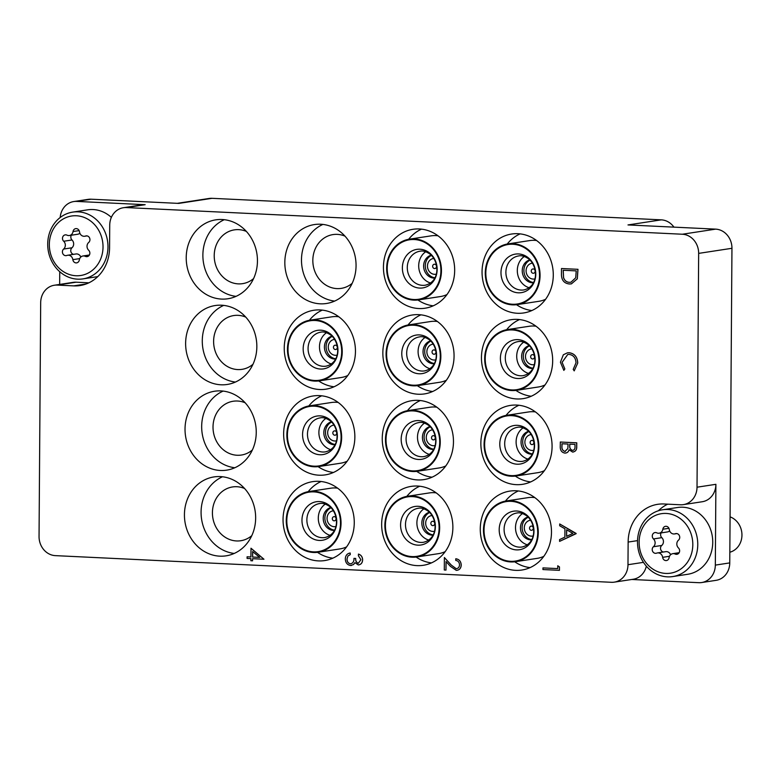 <?xml version="1.0" encoding="UTF-8"?>
<svg xmlns="http://www.w3.org/2000/svg" width="781" height="781" viewBox="0 0 781 781"><rect width="100%" height="100%" fill="white"/><g stroke="black" fill="none" stroke-linecap="round" stroke-linejoin="round"><path stroke-width="1.17" d="M480.266 528.854A39.919 35.506 -98.7 0 0 521.903 570.023A39.919 35.506 -98.7 0 0 551.484 532.271A39.919 35.506 -98.7 0 0 509.837 491.103A39.919 35.506 -98.7 0 0 480.266 528.854M514.718 561.793A39.919 35.506 -98.7 0 0 530.055 567.621M381.655 524.129A39.919 35.506 -98.7 0 0 423.292 565.298A39.919 35.506 -98.7 0 0 452.873 527.546A39.919 35.506 -98.7 0 0 411.226 486.378A39.919 35.506 -98.7 0 0 381.655 524.129M416.107 557.058A39.919 35.506 -98.7 0 0 431.444 562.896M283.044 519.404A39.919 35.506 -98.7 0 0 324.681 560.573A39.919 35.506 -98.7 0 0 354.262 522.811A39.919 35.506 -98.7 0 0 312.615 481.652A39.919 35.506 -98.7 0 0 283.044 519.404M317.496 552.333A39.919 35.506 -98.7 0 0 332.833 558.171M184.433 514.669A39.919 35.506 -98.7 0 0 226.07 555.838A39.919 35.506 -98.7 0 0 255.651 518.086A39.919 35.506 -98.7 0 0 214.004 476.918A39.919 35.506 -98.7 0 0 184.433 514.669M222.507 476.771A39.919 35.506 -98.7 0 0 201.078 512.131A39.919 35.506 -98.7 0 0 234.222 553.446M251.775 535.668A27.208 24.201 81.3 0 1 240.802 540.725A27.208 24.201 81.3 0 1 236.497 540.95A27.208 24.201 81.3 0 1 212.5 515.089A27.208 24.201 81.3 0 1 232.572 486.944A27.208 24.201 81.3 0 1 236.877 486.719A27.208 24.201 81.3 0 1 244.56 488.486M480.862 443.159A39.919 35.506 -98.7 0 0 522.499 484.327A39.919 35.506 -98.7 0 0 552.079 446.576A39.919 35.506 -98.7 0 0 510.432 405.407A39.919 35.506 -98.7 0 0 480.862 443.159M515.314 476.098A39.919 35.506 -98.7 0 0 530.65 481.926M382.251 438.434A39.919 35.506 -98.7 0 0 423.888 479.602A39.919 35.506 -98.7 0 0 453.468 441.851A39.919 35.506 -98.7 0 0 411.821 400.682A39.919 35.506 -98.7 0 0 382.251 438.434M416.703 471.373A39.919 35.506 -98.7 0 0 432.039 477.201M283.64 433.709A39.919 35.506 -98.7 0 0 325.277 474.877A39.919 35.506 -98.7 0 0 354.857 437.126A39.919 35.506 -98.7 0 0 313.21 395.957A39.919 35.506 -98.7 0 0 283.64 433.709M318.092 466.638A39.919 35.506 -98.7 0 0 333.428 472.476M185.029 428.984A39.919 35.506 -98.7 0 0 226.666 470.152A39.919 35.506 -98.7 0 0 256.246 432.391A39.919 35.506 -98.7 0 0 214.599 391.232A39.919 35.506 -98.7 0 0 185.029 428.984M223.102 391.086A39.919 35.506 -98.7 0 0 201.674 426.436A39.919 35.506 -98.7 0 0 234.817 467.751M252.38 449.973A27.208 24.201 81.3 0 1 241.397 455.04A27.208 24.201 81.3 0 1 237.092 455.255A27.208 24.201 81.3 0 1 213.096 429.394A27.208 24.201 81.3 0 1 233.177 401.249A27.208 24.201 81.3 0 1 237.473 401.024A27.208 24.201 81.3 0 1 245.166 402.791M481.457 357.473A39.919 35.506 -98.7 0 0 523.104 398.632A39.919 35.506 -98.7 0 0 552.675 360.881A39.919 35.506 -98.7 0 0 511.038 319.712A39.919 35.506 -98.7 0 0 481.457 357.473M515.919 390.402A39.919 35.506 -98.7 0 0 531.256 396.24M382.846 352.739A39.919 35.506 -98.7 0 0 424.493 393.907A39.919 35.506 -98.7 0 0 454.064 356.156A39.919 35.506 -98.7 0 0 412.427 314.987A39.919 35.506 -98.7 0 0 382.846 352.739M417.308 385.677A39.919 35.506 -98.7 0 0 432.645 391.506M284.235 348.014A39.919 35.506 -98.7 0 0 325.882 389.182A39.919 35.506 -98.7 0 0 355.453 351.43A39.919 35.506 -98.7 0 0 313.816 310.262A39.919 35.506 -98.7 0 0 284.235 348.014M318.697 380.952A39.919 35.506 -98.7 0 0 334.034 386.78M185.624 343.289A39.919 35.506 -98.7 0 0 227.271 384.457A39.919 35.506 -98.7 0 0 256.842 346.705A39.919 35.506 -98.7 0 0 215.205 305.537A39.919 35.506 -98.7 0 0 185.624 343.289M223.698 305.391A39.919 35.506 -98.7 0 0 202.279 340.741A39.919 35.506 -98.7 0 0 235.423 382.055M252.976 364.288A27.208 24.201 81.3 0 1 241.993 369.345A27.208 24.201 81.3 0 1 237.697 369.569A27.208 24.201 81.3 0 1 213.691 343.699A27.208 24.201 81.3 0 1 233.773 315.553A27.208 24.201 81.3 0 1 238.078 315.339A27.208 24.201 81.3 0 1 245.761 317.106M482.053 271.778A39.919 35.506 -98.7 0 0 523.7 312.947A39.919 35.506 -98.7 0 0 553.28 275.195A39.919 35.506 -98.7 0 0 511.633 234.027A39.919 35.506 -98.7 0 0 482.053 271.778M516.514 304.707A39.919 35.506 -98.7 0 0 531.851 310.545M383.442 267.053A39.919 35.506 -98.7 0 0 425.089 308.212A39.919 35.506 -98.7 0 0 454.669 270.46A39.919 35.506 -98.7 0 0 413.022 229.292A39.919 35.506 -98.7 0 0 383.442 267.053M417.903 299.982A39.919 35.506 -98.7 0 0 433.24 305.82M284.831 262.318A39.919 35.506 -98.7 0 0 326.478 303.487A39.919 35.506 -98.7 0 0 356.058 265.735A39.919 35.506 -98.7 0 0 314.411 224.567A39.919 35.506 -98.7 0 0 284.831 262.318M322.904 224.42A39.919 35.506 -98.7 0 0 301.486 259.78A39.919 35.506 -98.7 0 0 334.629 301.085M352.182 283.318A27.208 24.201 81.3 0 1 341.209 288.374A27.208 24.201 81.3 0 1 336.904 288.599A27.208 24.201 81.3 0 1 312.908 262.738A27.208 24.201 81.3 0 1 332.979 234.593A27.208 24.201 81.3 0 1 337.285 234.368A27.208 24.201 81.3 0 1 344.968 236.135M186.22 257.593A39.919 35.506 -98.7 0 0 227.867 298.762A39.919 35.506 -98.7 0 0 257.447 261.01A39.919 35.506 -98.7 0 0 215.8 219.842A39.919 35.506 -98.7 0 0 186.22 257.593M224.293 219.695A39.919 35.506 -98.7 0 0 202.875 255.045A39.919 35.506 -98.7 0 0 236.018 296.36M253.571 278.592A27.208 24.201 81.3 0 1 242.598 283.649A27.208 24.201 81.3 0 1 238.293 283.874A27.208 24.201 81.3 0 1 214.297 258.003A27.208 24.201 81.3 0 1 234.368 229.868A27.208 24.201 81.3 0 1 238.674 229.643A27.208 24.201 81.3 0 1 246.357 231.41M421.515 229.145A39.919 35.506 -98.7 0 0 408.629 239.298M520.126 233.88A39.919 35.506 -98.7 0 0 507.24 244.023M322.309 310.116A39.919 35.506 -98.7 0 0 309.413 320.269M420.92 314.841A39.919 35.506 -98.7 0 0 408.024 324.994M519.531 319.566A39.919 35.506 -98.7 0 0 506.635 329.719M321.713 395.811A39.919 35.506 -98.7 0 0 308.817 405.964M420.324 400.536A39.919 35.506 -98.7 0 0 407.428 410.689M518.935 405.261A39.919 35.506 -98.7 0 0 506.039 415.414M321.118 481.506A39.919 35.506 -98.7 0 0 308.222 491.649M419.729 486.231A39.919 35.506 -98.7 0 0 406.833 496.384M177.297 203.333L209.152 198.462A18.422 16.381 81.3 0 1 212.061 198.315L661.292 219.851L627.992 224.938L715.65 229.136A18.422 16.381 81.3 0 1 731.953 248.29L729.757 562.906A18.422 16.381 81.3 0 1 716.109 580.332L701.68 582.538A18.422 16.381 -98.7 0 0 715.328 565.112L715.894 484.318A18.422 16.381 81.3 0 1 702.236 501.744L683.375 504.624A18.422 16.381 -98.7 0 0 697.023 487.198L715.894 484.318M731.953 248.29L698.653 253.386L697.023 487.198M698.653 253.386A18.422 16.381 -98.7 0 0 682.35 234.232L126.288 207.57A18.422 16.381 -98.7 0 0 123.378 207.726L142.249 204.837A18.422 16.381 81.3 0 1 145.159 204.69L76.675 201.41A18.422 16.381 -98.7 0 0 73.765 201.557L88.194 199.35A18.422 16.381 81.3 0 1 91.113 199.204L178.761 203.402L212.061 198.315M54.338 285.241L73.199 282.351A18.422 16.381 81.3 0 1 76.118 282.205L57.247 285.085A18.422 16.381 -98.7 0 0 54.338 285.241A18.422 16.381 -98.7 0 0 40.68 302.667L39.05 536.479A18.422 16.381 -98.7 0 0 55.353 555.633L611.416 582.294A18.422 16.381 -98.7 0 0 614.325 582.138A18.422 16.381 -98.7 0 0 627.983 564.712L643.466 562.349M59.746 271.71L59.659 284.421M683.375 504.624A18.422 16.381 -98.7 0 1 680.456 504.78L664.026 503.989A39.919 35.506 -98.7 0 0 657.709 504.311A39.919 35.506 -98.7 0 0 628.139 542.063L627.983 564.712M123.378 207.726A18.422 16.381 -98.7 0 0 109.731 225.153L109.565 247.802A39.919 35.506 -98.7 0 1 79.994 285.553A39.919 35.506 -98.7 0 1 73.678 285.875L57.247 285.085M631.751 579.473L698.761 582.685A18.422 16.381 -98.7 0 0 701.68 582.538M661.292 219.851A18.422 16.381 81.3 0 1 673.925 227.144M518.34 490.956A39.919 35.506 -98.7 0 0 505.444 501.109M667.706 504.165A39.919 35.506 -98.7 0 0 658.393 510.764M646.346 566.176A18.422 16.381 81.3 0 1 633.196 579.258L614.325 582.138M73.765 201.557A18.422 16.381 -98.7 0 0 60.176 217.518M76.118 282.205L88.868 282.82M576.075 533.462L559.587 541.379L559.596 539.593L564.878 537.133L564.936 528.805L559.694 525.759L559.704 523.963L576.134 533.687L559.587 541.379M572.873 533.403L566.615 529.782L566.576 536.342L572.873 533.403M559.704 523.963L576.134 533.452M566.674 529.811L566.625 536.313M560.28 442.036L576.71 442.827L576.69 446.41C576.847 449.827 575.48 451.701 572.571 452.043L569.095 449.758C568.392 451.974 566.977 453.078 564.868 453.087C561.832 452.521 560.289 450.491 560.241 447.005L560.328 442.026L576.768 442.817L576.739 446.4C576.905 449.817 575.529 451.701 572.629 452.033M565.737 453.039L564.868 453.087M573.332 452.014L572.571 452.043M569.798 444.145L569.798 445.238C569.476 447.952 570.423 449.671 572.61 450.383L572.551 450.393C574.338 450.081 575.158 448.831 575.001 446.625L575.011 444.389L569.749 444.135L569.74 445.248C569.427 447.962 570.364 449.68 572.551 450.393L573.02 450.373M562.008 443.764L561.988 446.097C561.676 448.909 562.662 450.686 564.936 451.428L567.836 448.577L568.06 444.057L561.949 443.764L561.929 446.107C561.627 448.909 562.603 450.686 564.878 451.438L565.356 451.418M569.144 449.749C568.441 451.965 567.035 453.078 564.917 453.078M561.451 274.219L561.49 268.527L577.92 269.318L577.266 278.827L571.331 283.884L569.388 283.981C564.107 283.386 561.461 280.125 561.451 274.219M563.16 270.255L563.531 277.636C564.565 280.633 566.528 282.205 569.408 282.331L570.901 282.263L575.714 277.802L576.222 270.89L563.16 270.255M561.49 268.527L577.979 269.308L577.315 278.817L571.389 283.884M563.218 270.265L563.579 277.626C564.624 280.623 566.576 282.195 569.466 282.322L570.931 282.253M557.78 565.776L559.46 566.938L559.44 570.335L542.941 569.554L543.01 567.894L557.702 568.597L557.78 565.776M557.722 565.786L559.46 566.938M542.961 567.904L557.702 568.607M559.401 566.947L559.381 570.335M455.762 558.776C459.091 559.245 460.907 561.324 461.19 565.024C460.946 568.402 459.306 570.179 456.27 570.345L450.403 566.342L446.039 561.539L445.98 570.081L444.301 570.003L444.389 557.527L451.135 564.975L456.153 568.685C458.232 568.5 459.355 567.221 459.511 564.868C459.335 562.271 458.086 560.787 455.743 560.426L455.811 558.766C459.15 559.235 460.956 561.314 461.249 565.024C461.005 568.402 459.365 570.169 456.329 570.335M456.202 568.675L451.135 564.975M444.389 557.527L451.193 564.966M445.98 570.081L446.097 561.598M457.246 570.286L456.27 570.345M577.745 363.019L574.201 370.877L573.215 369.384L576.007 362.843C575.734 357.903 573.43 355.082 569.095 354.379L567.758 354.447L562.095 362.296L564.848 368.974L563.862 370.37L560.416 362.218L563.335 354.789L567.406 352.827L569.271 352.729C574.591 353.568 577.423 356.995 577.745 363.019L574.201 370.877M569.212 352.739C574.543 353.578 577.364 357.005 577.686 363.028M567.406 352.827L569.271 352.729M562.095 362.296L564.848 368.974M564.79 368.983L563.804 370.379M567.787 354.437L562.154 362.286M358.411 554.11C361.027 554.92 362.413 556.814 362.589 559.782C362.423 562.896 360.988 564.614 358.284 564.936L354.916 562.632L353.5 564.556L350.571 565.512C347.233 564.897 345.475 562.701 345.309 558.903C345.505 555.476 347.135 553.514 350.2 553.007L350.191 554.656L347.906 555.984L346.998 559.011C346.998 561.695 348.15 563.306 350.435 563.853C352.944 563.296 354.115 561.471 353.959 558.376L355.638 558.454C355.492 560.914 356.38 562.525 358.294 563.286L360.9 559.723L358.401 555.76L358.469 554.1C361.076 554.91 362.472 556.804 362.638 559.772C362.482 562.886 361.047 564.604 358.333 564.927M355.638 558.454L355.697 558.444C355.55 560.904 356.429 562.515 358.352 563.286M353.959 558.376L355.697 558.444M346.998 559.011L347.047 559.001C347.057 561.685 348.209 563.306 350.493 563.843M347.906 555.984L347.047 559.001M350.191 554.656L347.965 555.984M350.2 553.007L350.239 554.647M353.5 564.556L350.62 565.503M351.509 565.454L350.571 565.512M354.964 562.623L353.549 564.546M358.957 564.897L358.284 564.936M250.955 548.252L263.949 559.235L252.566 558.688L252.556 560.807L250.867 560.729L250.886 558.61L247.089 558.435L247.099 556.785L250.896 556.96L251.013 548.242L263.949 559.235M252.614 551.571L252.575 557.048L259.722 557.39L252.614 551.571M252.624 558.698L252.556 560.807M247.099 556.785L250.896 556.951M252.673 551.62L252.634 557.038L259.702 557.37M532.486 526.423A2.177 1.943 81.3 0 1 530.338 529.957A2.177 1.943 81.3 0 1 532.486 526.423M530.201 520.292L530.65 520.224A7.986 7.097 -98.7 0 0 530.201 520.292A7.986 7.097 -98.7 0 0 524.442 526.267A7.986 7.097 -98.7 0 0 527.468 534.663A7.986 7.097 -98.7 0 0 532.613 536.078A7.986 7.097 -98.7 0 0 533.072 535.991L532.613 536.078M531.695 539.583A11.666 10.378 81.3 0 1 526.755 537.484A11.666 10.378 81.3 0 1 522.147 526.638A11.666 10.378 81.3 0 1 528.278 517.227M531.519 539.905A11.666 10.378 81.3 0 1 525.096 537.738A11.666 10.378 81.3 0 1 520.576 526.072A11.666 10.378 81.3 0 1 528.015 516.963M527.312 544.816A17.192 15.298 81.3 0 1 522.362 542.219A17.192 15.298 81.3 0 1 522.528 513.547M525.73 506.918A30.088 26.769 81.3 0 1 533.238 548.809A30.088 26.769 81.3 0 1 496.023 555.73A30.088 26.769 81.3 0 1 488.515 513.849A30.088 26.769 81.3 0 1 525.73 506.918M495.72 556.228A30.703 27.306 81.3 0 1 484.074 523.953A30.703 27.306 81.3 0 1 506.234 500.972A30.703 27.306 81.3 0 1 526.033 506.42A30.703 27.306 81.3 0 1 537.679 538.705A30.703 27.306 81.3 0 1 515.519 561.676A30.703 27.306 81.3 0 1 495.72 556.228M506.234 500.972L527.878 497.663A30.703 27.306 81.3 0 1 534.809 497.604M543.791 556.365A30.703 27.306 81.3 0 1 537.162 558.366L515.519 561.676M666.173 513.439A30.088 26.769 -98.7 0 0 639.122 542.151A30.088 26.769 -98.7 0 0 665.754 573.43A30.088 26.769 -98.7 0 0 692.806 544.718A30.088 26.769 -98.7 0 0 666.173 513.439M667.394 576.847A33.778 30.039 81.3 0 1 637.599 544.738A33.778 30.039 81.3 0 1 662.522 509.788A33.778 30.039 81.3 0 1 667.862 509.515A33.778 30.039 81.3 0 1 697.667 541.623A33.778 30.039 81.3 0 1 672.734 576.573A33.778 30.039 81.3 0 1 667.394 576.847M676.492 533.54A3.671 3.261 -98.7 0 0 675.311 533.726A5.037 4.481 81.3 0 1 674.501 533.94A5.037 4.481 81.3 0 1 669.297 529.538A3.671 3.261 -98.7 0 0 662.835 529.225A5.037 4.481 81.3 0 1 659.164 533.198A5.037 4.481 81.3 0 1 656.762 532.837A3.671 3.261 -98.7 0 0 653.482 538.939A5.037 4.481 81.3 0 1 653.424 546.739A3.671 3.261 -98.7 0 0 656.616 553.143A5.037 4.481 81.3 0 1 657.426 552.928A5.037 4.481 81.3 0 1 658.227 552.889A5.037 4.481 81.3 0 1 662.639 557.331A3.671 3.261 -98.7 0 0 669.102 557.644A5.037 4.481 81.3 0 1 672.773 553.67A5.037 4.481 81.3 0 1 673.564 553.622A5.037 4.481 81.3 0 1 675.174 554.032A3.671 3.261 -98.7 0 0 678.445 547.93A5.037 4.481 81.3 0 1 678.504 540.14A3.671 3.261 -98.7 0 0 676.492 533.54M661.087 532.906A3.671 3.261 -98.7 0 0 661.81 537.66A5.037 4.481 81.3 0 1 661.751 545.46A3.671 3.261 -98.7 0 0 663.401 552.021M657.426 552.928L665.754 551.659A5.037 4.481 81.3 0 1 666.554 551.62A5.037 4.481 81.3 0 1 670.606 554.715M672.734 576.573L687.719 574.279A33.778 30.039 -98.7 0 0 712.643 539.339A33.778 30.039 -98.7 0 0 682.848 507.22A33.778 30.039 -98.7 0 0 677.508 507.504L662.522 509.788M729.835 552.226A18.422 16.381 -98.7 0 0 741.95 535.122A18.422 16.381 -98.7 0 0 730.079 516.866M669.649 530.875A5.037 4.481 81.3 0 1 667.482 531.929L659.164 533.198M76.392 215.761A30.088 26.769 -98.7 0 0 49.33 244.463A30.088 26.769 -98.7 0 0 75.972 275.742A30.088 26.769 -98.7 0 0 103.024 247.04A30.088 26.769 -98.7 0 0 76.392 215.761M77.612 279.159A33.778 30.039 81.3 0 1 47.807 247.05A33.778 30.039 81.3 0 1 72.74 212.11A33.778 30.039 81.3 0 1 78.08 211.827A33.778 30.039 81.3 0 1 107.876 243.945A33.778 30.039 81.3 0 1 82.952 278.885A33.778 30.039 81.3 0 1 77.612 279.159M86.701 235.852A3.671 3.261 -98.7 0 0 85.529 236.038A5.037 4.481 81.3 0 1 84.709 236.252A5.037 4.481 81.3 0 1 79.506 231.85A3.671 3.261 -98.7 0 0 73.043 231.537A5.037 4.481 81.3 0 1 69.372 235.52A5.037 4.481 81.3 0 1 66.971 235.149A3.671 3.261 -98.7 0 0 63.691 241.251A5.037 4.481 81.3 0 1 63.642 249.051A3.671 3.261 -98.7 0 0 66.834 255.465A5.037 4.481 81.3 0 1 67.644 255.25A5.037 4.481 81.3 0 1 68.445 255.202A5.037 4.481 81.3 0 1 72.848 259.653A3.671 3.261 -98.7 0 0 79.311 259.966A5.037 4.481 81.3 0 1 82.981 255.983A5.037 4.481 81.3 0 1 83.782 255.943A5.037 4.481 81.3 0 1 85.383 256.353A3.671 3.261 -98.7 0 0 88.663 250.252A5.037 4.481 81.3 0 1 88.712 242.452A3.671 3.261 -98.7 0 0 86.701 235.852M71.305 235.227A3.671 3.261 -98.7 0 0 72.018 239.982A5.037 4.481 81.3 0 1 71.969 247.782A3.671 3.261 -98.7 0 0 73.619 254.333M67.644 255.25L75.972 253.971A5.037 4.481 81.3 0 1 76.763 253.932A5.037 4.481 81.3 0 1 80.824 257.037M111.361 217.382A33.778 30.039 -98.7 0 0 93.066 209.542A33.778 30.039 -98.7 0 0 87.726 209.816L72.74 212.11M79.867 233.197A5.037 4.481 81.3 0 1 77.7 234.251L69.372 235.52M434.47 436.003A2.177 1.943 81.3 0 1 432.323 439.537A2.177 1.943 81.3 0 1 434.47 436.003M432.645 429.823A7.986 7.097 -98.7 0 0 432.196 429.872A7.986 7.097 -98.7 0 0 426.426 435.847A7.986 7.097 -98.7 0 0 429.452 444.243A7.986 7.097 -98.7 0 0 434.607 445.658A7.986 7.097 -98.7 0 0 435.056 445.57M433.68 449.163A11.666 10.378 81.3 0 1 428.749 447.064A11.666 10.378 81.3 0 1 424.132 436.218A11.666 10.378 81.3 0 1 430.263 426.807M433.514 449.485A11.666 10.378 81.3 0 1 427.08 447.318A11.666 10.378 81.3 0 1 422.56 435.652A11.666 10.378 81.3 0 1 429.999 426.543M429.296 454.396A17.192 15.298 81.3 0 1 424.356 451.799A17.192 15.298 81.3 0 1 424.513 423.126M427.724 416.498A30.088 26.769 81.3 0 1 435.222 458.388A30.088 26.769 81.3 0 1 398.007 465.31A30.088 26.769 81.3 0 1 390.51 423.429A30.088 26.769 81.3 0 1 427.724 416.498M397.705 465.808A30.703 27.306 81.3 0 1 386.058 433.533A30.703 27.306 81.3 0 1 408.219 410.552A30.703 27.306 81.3 0 1 428.027 416A30.703 27.306 81.3 0 1 439.664 448.284A30.703 27.306 81.3 0 1 417.503 471.255A30.703 27.306 81.3 0 1 397.705 465.808M408.219 410.552L429.872 407.243A30.703 27.306 81.3 0 1 436.794 407.184M445.775 465.945A30.703 27.306 81.3 0 1 439.147 467.946L417.503 471.255M435.076 350.308A2.177 1.943 81.3 0 1 432.918 353.842A2.177 1.943 81.3 0 1 435.076 350.308M432.791 344.177L433.24 344.109A7.986 7.097 -98.7 0 0 432.791 344.177A7.986 7.097 -98.7 0 0 427.031 350.152A7.986 7.097 -98.7 0 0 430.058 358.547A7.986 7.097 -98.7 0 0 435.202 359.963A7.986 7.097 -98.7 0 0 435.652 359.875L435.202 359.963M434.285 363.468A11.666 10.378 81.3 0 1 429.345 361.369A11.666 10.378 81.3 0 1 424.737 350.532A11.666 10.378 81.3 0 1 430.868 341.112M434.109 363.79A11.666 10.378 81.3 0 1 427.676 361.623A11.666 10.378 81.3 0 1 423.156 349.956A11.666 10.378 81.3 0 1 430.604 340.858M429.892 368.7A17.192 15.298 81.3 0 1 424.952 366.104A17.192 15.298 81.3 0 1 425.118 337.431M428.32 330.812A30.088 26.769 81.3 0 1 435.818 372.693A30.088 26.769 81.3 0 1 398.603 379.615A30.088 26.769 81.3 0 1 391.105 337.734A30.088 26.769 81.3 0 1 428.32 330.812M398.3 380.113A30.703 27.306 81.3 0 1 386.663 347.838A30.703 27.306 81.3 0 1 408.824 324.857A30.703 27.306 81.3 0 1 428.623 330.314A30.703 27.306 81.3 0 1 440.259 362.589A30.703 27.306 81.3 0 1 418.099 385.57A30.703 27.306 81.3 0 1 398.3 380.113M408.824 324.857L430.468 321.547A30.703 27.306 81.3 0 1 437.389 321.489M446.381 380.249A30.703 27.306 81.3 0 1 439.742 382.26L418.099 385.57M435.671 264.613A2.177 1.943 81.3 0 1 433.514 268.147A2.177 1.943 81.3 0 1 435.671 264.613M433.387 258.491L433.836 258.423A7.986 7.097 -98.7 0 0 433.387 258.491A7.986 7.097 -98.7 0 0 427.627 264.466A7.986 7.097 -98.7 0 0 430.653 272.852A7.986 7.097 -98.7 0 0 435.798 274.268A7.986 7.097 -98.7 0 0 436.257 274.19L435.798 274.268M434.88 277.772A11.666 10.378 81.3 0 1 429.94 275.673A11.666 10.378 81.3 0 1 425.333 264.837A11.666 10.378 81.3 0 1 431.463 255.426M434.705 278.104A11.666 10.378 81.3 0 1 428.281 275.927A11.666 10.378 81.3 0 1 423.751 264.261A11.666 10.378 81.3 0 1 431.2 255.162M430.487 283.005A17.192 15.298 81.3 0 1 425.547 280.408A17.192 15.298 81.3 0 1 425.713 251.746M428.915 245.117A30.088 26.769 81.3 0 1 436.423 286.998A30.088 26.769 81.3 0 1 399.198 293.929A30.088 26.769 81.3 0 1 391.701 252.038A30.088 26.769 81.3 0 1 428.915 245.117M398.896 294.427A30.703 27.306 81.3 0 1 387.259 262.143A30.703 27.306 81.3 0 1 409.42 239.162A30.703 27.306 81.3 0 1 429.218 244.619A30.703 27.306 81.3 0 1 440.865 276.894A30.703 27.306 81.3 0 1 418.704 299.875A30.703 27.306 81.3 0 1 398.896 294.427M409.42 239.162L431.063 235.862A30.703 27.306 81.3 0 1 437.995 235.794M446.976 294.554A30.703 27.306 81.3 0 1 440.347 296.565L418.704 299.875M335.264 516.963A2.177 1.943 81.3 0 1 333.116 520.497A2.177 1.943 81.3 0 1 335.264 516.963M332.979 510.842L333.428 510.774A7.986 7.097 -98.7 0 0 332.979 510.842A7.986 7.097 -98.7 0 0 327.219 516.817A7.986 7.097 -98.7 0 0 330.246 525.203A7.986 7.097 -98.7 0 0 335.391 526.628A7.986 7.097 -98.7 0 0 335.85 526.54L335.391 526.628M334.473 530.123A11.666 10.378 81.3 0 1 329.533 528.024A11.666 10.378 81.3 0 1 324.925 517.188A11.666 10.378 81.3 0 1 331.056 507.777M334.297 530.455A11.666 10.378 81.3 0 1 327.874 528.278A11.666 10.378 81.3 0 1 323.354 516.612A11.666 10.378 81.3 0 1 330.793 507.513M330.09 535.356A17.192 15.298 81.3 0 1 325.14 532.759A17.192 15.298 81.3 0 1 325.306 504.096M328.508 497.468A30.088 26.769 81.3 0 1 336.015 539.349A30.088 26.769 81.3 0 1 298.801 546.28A30.088 26.769 81.3 0 1 291.293 504.389A30.088 26.769 81.3 0 1 328.508 497.468M298.498 546.778A30.703 27.306 81.3 0 1 286.852 514.494A30.703 27.306 81.3 0 1 309.012 491.522A30.703 27.306 81.3 0 1 328.811 496.97A30.703 27.306 81.3 0 1 340.457 529.245A30.703 27.306 81.3 0 1 318.297 552.226A30.703 27.306 81.3 0 1 298.498 546.778M309.012 491.522L330.656 488.213A30.703 27.306 81.3 0 1 337.587 488.145M346.569 546.905A30.703 27.306 81.3 0 1 339.94 548.916L318.297 552.226M335.859 431.268A2.177 1.943 81.3 0 1 333.712 434.812A2.177 1.943 81.3 0 1 335.859 431.268M334.034 425.098A7.986 7.097 -98.7 0 0 333.585 425.147A7.986 7.097 -98.7 0 0 327.815 431.122A7.986 7.097 -98.7 0 0 330.841 439.518A7.986 7.097 -98.7 0 0 335.996 440.933A7.986 7.097 -98.7 0 0 336.445 440.845M335.069 444.438A11.666 10.378 81.3 0 1 330.138 442.329A11.666 10.378 81.3 0 1 325.521 431.493A11.666 10.378 81.3 0 1 331.652 422.082M334.903 444.76A11.666 10.378 81.3 0 1 328.469 442.583A11.666 10.378 81.3 0 1 323.949 430.927A11.666 10.378 81.3 0 1 331.388 421.818M330.685 449.661A17.192 15.298 81.3 0 1 325.745 447.074A17.192 15.298 81.3 0 1 325.902 418.401M329.113 411.772A30.088 26.769 81.3 0 1 336.611 453.663A30.088 26.769 81.3 0 1 299.396 460.585A30.088 26.769 81.3 0 1 291.899 418.694A30.088 26.769 81.3 0 1 329.113 411.772M299.094 461.083A30.703 27.306 81.3 0 1 287.447 428.798A30.703 27.306 81.3 0 1 309.608 405.827A30.703 27.306 81.3 0 1 329.416 411.275A30.703 27.306 81.3 0 1 341.053 443.559A30.703 27.306 81.3 0 1 318.892 466.53A30.703 27.306 81.3 0 1 299.094 461.083M309.608 405.827L331.261 402.518A30.703 27.306 81.3 0 1 338.183 402.449M347.164 461.22A30.703 27.306 81.3 0 1 340.536 463.221L318.892 466.53M336.465 345.583A2.177 1.943 81.3 0 1 334.307 349.117A2.177 1.943 81.3 0 1 336.465 345.583M334.639 339.403A7.986 7.097 -98.7 0 0 334.18 339.452A7.986 7.097 -98.7 0 0 328.42 345.427A7.986 7.097 -98.7 0 0 331.447 353.822A7.986 7.097 -98.7 0 0 336.591 355.238A7.986 7.097 -98.7 0 0 337.041 355.15L336.591 355.238M335.674 358.743A11.666 10.378 81.3 0 1 330.734 356.644A11.666 10.378 81.3 0 1 326.126 345.798A11.666 10.378 81.3 0 1 332.257 336.386M335.498 359.065A11.666 10.378 81.3 0 1 329.065 356.897A11.666 10.378 81.3 0 1 324.545 345.231A11.666 10.378 81.3 0 1 331.993 336.123M331.281 363.975A17.192 15.298 81.3 0 1 326.341 361.378A17.192 15.298 81.3 0 1 326.507 332.706M329.709 326.077A30.088 26.769 81.3 0 1 337.207 367.968A30.088 26.769 81.3 0 1 299.992 374.89A30.088 26.769 81.3 0 1 292.494 333.009A30.088 26.769 81.3 0 1 329.709 326.077M299.689 375.388A30.703 27.306 81.3 0 1 288.052 343.113A30.703 27.306 81.3 0 1 310.213 320.132A30.703 27.306 81.3 0 1 330.012 325.579A30.703 27.306 81.3 0 1 341.648 357.864A30.703 27.306 81.3 0 1 319.488 380.835A30.703 27.306 81.3 0 1 299.689 375.388M310.213 320.132L331.857 316.822A30.703 27.306 81.3 0 1 338.778 316.764M347.76 375.524A30.703 27.306 81.3 0 1 341.131 377.526L319.488 380.835M533.081 440.728A2.177 1.943 81.3 0 1 530.934 444.262A2.177 1.943 81.3 0 1 533.081 440.728M531.256 434.548A7.986 7.097 -98.7 0 0 530.807 434.597A7.986 7.097 -98.7 0 0 525.037 440.572A7.986 7.097 -98.7 0 0 528.063 448.968A7.986 7.097 -98.7 0 0 533.218 450.383A7.986 7.097 -98.7 0 0 533.667 450.295L533.218 450.383M532.291 453.888A11.666 10.378 81.3 0 1 527.36 451.789A11.666 10.378 81.3 0 1 522.743 440.953A11.666 10.378 81.3 0 1 528.874 431.532M532.125 454.21A11.666 10.378 81.3 0 1 525.691 452.043A11.666 10.378 81.3 0 1 521.171 440.377A11.666 10.378 81.3 0 1 528.61 431.278M527.907 459.121A17.192 15.298 81.3 0 1 522.967 456.524A17.192 15.298 81.3 0 1 523.124 427.851M526.335 421.232A30.088 26.769 81.3 0 1 533.833 463.113A30.088 26.769 81.3 0 1 496.618 470.035A30.088 26.769 81.3 0 1 489.121 428.154A30.088 26.769 81.3 0 1 526.335 421.232M496.316 470.533A30.703 27.306 81.3 0 1 484.669 438.258A30.703 27.306 81.3 0 1 506.83 415.277A30.703 27.306 81.3 0 1 526.638 420.734A30.703 27.306 81.3 0 1 538.275 453.009A30.703 27.306 81.3 0 1 516.114 475.99A30.703 27.306 81.3 0 1 496.316 470.533M506.83 415.277L528.483 411.968A30.703 27.306 81.3 0 1 535.405 411.909M544.386 470.67A30.703 27.306 81.3 0 1 537.758 472.681L516.114 475.99M533.687 355.033A2.177 1.943 81.3 0 1 531.529 358.567A2.177 1.943 81.3 0 1 533.687 355.033M531.402 348.912L531.851 348.843A7.986 7.097 -98.7 0 0 531.402 348.912A7.986 7.097 -98.7 0 0 525.642 354.886A7.986 7.097 -98.7 0 0 528.669 363.272A7.986 7.097 -98.7 0 0 533.813 364.688A7.986 7.097 -98.7 0 0 534.263 364.61L533.813 364.688M532.896 368.193A11.666 10.378 81.3 0 1 527.956 366.094A11.666 10.378 81.3 0 1 523.348 355.257A11.666 10.378 81.3 0 1 529.479 345.846M532.72 368.525A11.666 10.378 81.3 0 1 526.287 366.348A11.666 10.378 81.3 0 1 521.767 354.681A11.666 10.378 81.3 0 1 529.215 345.583M528.503 373.425A17.192 15.298 81.3 0 1 523.563 370.829A17.192 15.298 81.3 0 1 523.729 342.166M526.931 335.537A30.088 26.769 81.3 0 1 534.429 377.418A30.088 26.769 81.3 0 1 497.214 384.35A30.088 26.769 81.3 0 1 489.716 342.459A30.088 26.769 81.3 0 1 526.931 335.537M496.911 384.848A30.703 27.306 81.3 0 1 485.274 352.563A30.703 27.306 81.3 0 1 507.435 329.582A30.703 27.306 81.3 0 1 527.234 335.039A30.703 27.306 81.3 0 1 538.87 367.314A30.703 27.306 81.3 0 1 516.71 390.295A30.703 27.306 81.3 0 1 496.911 384.848M507.435 329.582L529.079 326.282A30.703 27.306 81.3 0 1 536 326.214M544.992 384.974A30.703 27.306 81.3 0 1 538.353 386.985L516.71 390.295M534.282 269.338A2.177 1.943 81.3 0 1 532.125 272.872A2.177 1.943 81.3 0 1 534.282 269.338M531.998 263.217L532.447 263.148A7.986 7.097 -98.7 0 0 531.998 263.217A7.986 7.097 -98.7 0 0 526.238 269.191A7.986 7.097 -98.7 0 0 529.264 277.587A7.986 7.097 -98.7 0 0 534.409 279.002A7.986 7.097 -98.7 0 0 534.868 278.915M533.491 282.497A11.666 10.378 81.3 0 1 528.552 280.399A11.666 10.378 81.3 0 1 523.944 269.562A11.666 10.378 81.3 0 1 530.074 260.151M533.316 282.829A11.666 10.378 81.3 0 1 526.892 280.652A11.666 10.378 81.3 0 1 522.362 268.996A11.666 10.378 81.3 0 1 529.811 259.888M529.098 287.73A17.192 15.298 81.3 0 1 524.158 285.133A17.192 15.298 81.3 0 1 524.324 256.471M527.526 249.842A30.088 26.769 81.3 0 1 535.034 291.733A30.088 26.769 81.3 0 1 497.809 298.654A30.088 26.769 81.3 0 1 490.312 256.764A30.088 26.769 81.3 0 1 527.526 249.842M497.507 299.152A30.703 27.306 81.3 0 1 485.87 266.868A30.703 27.306 81.3 0 1 508.031 243.897A30.703 27.306 81.3 0 1 527.829 249.344A30.703 27.306 81.3 0 1 539.476 281.629A30.703 27.306 81.3 0 1 517.315 304.6A30.703 27.306 81.3 0 1 497.507 299.152M508.031 243.897L529.674 240.587A30.703 27.306 81.3 0 1 536.606 240.519M545.587 299.279A30.703 27.306 81.3 0 1 538.958 301.29L517.315 304.6M433.875 521.688A2.177 1.943 81.3 0 1 431.727 525.232A2.177 1.943 81.3 0 1 433.875 521.688M431.59 515.567L432.039 515.499A7.986 7.097 -98.7 0 0 431.59 515.567A7.986 7.097 -98.7 0 0 425.83 521.542A7.986 7.097 -98.7 0 0 428.857 529.938A7.986 7.097 -98.7 0 0 434.002 531.353A7.986 7.097 -98.7 0 0 434.461 531.265M433.084 534.858A11.666 10.378 81.3 0 1 428.144 532.749A11.666 10.378 81.3 0 1 423.536 521.913A11.666 10.378 81.3 0 1 429.667 512.502M432.908 535.18A11.666 10.378 81.3 0 1 426.485 533.003A11.666 10.378 81.3 0 1 421.965 521.347A11.666 10.378 81.3 0 1 429.404 512.238M428.701 540.081A17.192 15.298 81.3 0 1 423.751 537.494A17.192 15.298 81.3 0 1 423.917 508.822M427.119 502.193A30.088 26.769 81.3 0 1 434.626 544.084A30.088 26.769 81.3 0 1 397.412 551.005A30.088 26.769 81.3 0 1 389.904 509.114A30.088 26.769 81.3 0 1 427.119 502.193M397.109 551.503A30.703 27.306 81.3 0 1 385.463 519.219A30.703 27.306 81.3 0 1 407.623 496.247A30.703 27.306 81.3 0 1 427.422 501.695A30.703 27.306 81.3 0 1 439.068 533.979A30.703 27.306 81.3 0 1 416.908 556.951A30.703 27.306 81.3 0 1 397.109 551.503M407.623 496.247L429.267 492.938A30.703 27.306 81.3 0 1 436.198 492.87M445.18 551.64A30.703 27.306 81.3 0 1 438.551 553.641L416.908 556.951M715.328 565.112L729.757 562.906M91.113 199.204L76.675 201.41M145.159 204.69L126.288 207.57M682.35 234.232L715.65 229.136M637.521 540.628L628.139 542.063M86.115 283.972L73.678 285.875M510.95 543.966A17.192 15.298 -98.7 0 0 522.04 547.012C537.24 543.498 536.215 523.124 526.726 515.841C522.87 513.273 519.57 512.336 516.837 513.019A17.192 15.298 -98.7 0 0 504.428 525.886A17.192 15.298 -98.7 0 0 510.95 543.966M506.957 546.261A19.496 17.338 81.3 0 1 502.095 519.131A19.496 17.338 81.3 0 1 526.209 514.64A19.496 17.338 81.3 0 1 531.07 541.78A19.496 17.338 81.3 0 1 506.957 546.261M676.522 533.54L675.311 533.726M668.927 528.298L662.835 529.225M661.81 537.66L653.482 538.939M669.493 556.287L662.639 557.331M678.513 553.524L675.174 554.032M661.751 545.46L653.424 546.739M86.73 235.852L85.529 236.038M79.135 230.61L73.043 231.537M72.018 239.982L63.691 241.251M79.711 258.599L72.848 259.653M88.722 255.836L85.383 256.353M71.969 247.782L63.642 249.051M412.934 453.546A17.192 15.298 -98.7 0 0 424.024 456.592C439.234 453.078 438.209 432.703 428.71 425.42C424.854 422.853 421.564 421.916 418.821 422.599A17.192 15.298 -98.7 0 0 406.413 435.466A17.192 15.298 -98.7 0 0 412.934 453.546M408.941 455.84A19.496 17.338 81.3 0 1 404.089 428.71A19.496 17.338 81.3 0 1 428.193 424.22A19.496 17.338 81.3 0 1 433.055 451.359A19.496 17.338 81.3 0 1 408.941 455.84M413.53 367.851A17.192 15.298 -98.7 0 0 424.62 370.907C439.83 367.382 438.805 347.008 429.316 339.725C425.46 337.158 422.16 336.22 419.426 336.904A17.192 15.298 -98.7 0 0 407.018 349.771A17.192 15.298 -98.7 0 0 413.53 367.851M409.547 370.155A19.496 17.338 81.3 0 1 404.685 343.015A19.496 17.338 81.3 0 1 428.798 338.534A19.496 17.338 81.3 0 1 433.65 365.664A19.496 17.338 81.3 0 1 409.547 370.155M414.135 282.156A17.192 15.298 -98.7 0 0 425.215 285.211C440.425 281.687 439.4 261.313 429.911 254.04C426.055 251.462 422.755 250.525 420.022 251.209A17.192 15.298 -98.7 0 0 407.614 264.076A17.192 15.298 -98.7 0 0 414.135 282.156M410.142 284.46A19.496 17.338 81.3 0 1 405.28 257.32A19.496 17.338 81.3 0 1 429.394 252.839A19.496 17.338 81.3 0 1 434.256 279.969A19.496 17.338 81.3 0 1 410.142 284.46M313.728 534.507A17.192 15.298 -98.7 0 0 324.818 537.562C340.018 534.038 338.993 513.664 329.504 506.391C325.648 503.823 322.348 502.876 319.614 503.569A17.192 15.298 -98.7 0 0 307.206 516.436A17.192 15.298 -98.7 0 0 313.728 534.507M309.735 536.811A19.496 17.338 81.3 0 1 304.873 509.671A19.496 17.338 81.3 0 1 328.986 505.19A19.496 17.338 81.3 0 1 333.848 532.32A19.496 17.338 81.3 0 1 309.735 536.811M314.323 448.811A17.192 15.298 -98.7 0 0 325.413 451.867C340.623 448.343 339.598 427.968 330.099 420.695C326.243 418.128 322.953 417.181 320.21 417.874A17.192 15.298 -98.7 0 0 307.802 430.741A17.192 15.298 -98.7 0 0 314.323 448.811M310.33 451.115A19.496 17.338 81.3 0 1 305.478 423.985A19.496 17.338 81.3 0 1 329.582 419.495A19.496 17.338 81.3 0 1 334.444 446.634A19.496 17.338 81.3 0 1 310.33 451.115M314.919 363.126A17.192 15.298 -98.7 0 0 326.009 366.172C341.219 362.657 340.194 342.283 330.705 335C326.849 332.433 323.549 331.495 320.815 332.179A17.192 15.298 -98.7 0 0 308.407 345.046A17.192 15.298 -98.7 0 0 314.919 363.126M310.936 365.42A19.496 17.338 81.3 0 1 306.074 338.29A19.496 17.338 81.3 0 1 330.187 333.799A19.496 17.338 81.3 0 1 335.039 360.939A19.496 17.338 81.3 0 1 310.936 365.42M511.545 458.271A17.192 15.298 -98.7 0 0 522.635 461.327C537.845 457.803 536.82 437.428 527.321 430.146C523.465 427.578 520.175 426.641 517.432 427.324A17.192 15.298 -98.7 0 0 505.024 440.191A17.192 15.298 -98.7 0 0 511.545 458.271M507.552 460.575A19.496 17.338 81.3 0 1 502.7 433.435A19.496 17.338 81.3 0 1 526.804 428.954A19.496 17.338 81.3 0 1 531.666 456.084A19.496 17.338 81.3 0 1 507.552 460.575M512.141 372.576A17.192 15.298 -98.7 0 0 523.231 375.632C538.441 372.107 537.416 351.733 527.927 344.46C524.071 341.883 520.771 340.946 518.037 341.629A17.192 15.298 -98.7 0 0 505.629 354.496A17.192 15.298 -98.7 0 0 512.141 372.576M508.158 374.88A19.496 17.338 81.3 0 1 503.296 347.74A19.496 17.338 81.3 0 1 527.409 343.259A19.496 17.338 81.3 0 1 532.261 370.389A19.496 17.338 81.3 0 1 508.158 374.88M512.746 286.881A17.192 15.298 -98.7 0 0 523.826 289.936C539.036 286.412 538.011 266.038 528.522 258.765C524.666 256.197 521.366 255.25 518.633 255.943A17.192 15.298 -98.7 0 0 506.225 268.81A17.192 15.298 -98.7 0 0 512.746 286.881M508.753 289.185A19.496 17.338 81.3 0 1 503.891 262.045A19.496 17.338 81.3 0 1 528.005 257.564A19.496 17.338 81.3 0 1 532.867 284.704A19.496 17.338 81.3 0 1 508.753 289.185M412.339 539.232A17.192 15.298 -98.7 0 0 423.429 542.287C438.629 538.763 437.604 518.389 428.115 511.116C424.259 508.548 420.959 507.601 418.225 508.294A17.192 15.298 -98.7 0 0 405.817 521.161A17.192 15.298 -98.7 0 0 412.339 539.232M408.346 541.536A19.496 17.338 81.3 0 1 403.484 514.406A19.496 17.338 81.3 0 1 427.597 509.915A19.496 17.338 81.3 0 1 432.459 537.055A19.496 17.338 81.3 0 1 408.346 541.536M679.167 552.684L672.773 553.67M676.854 533.579L674.501 533.94M82.952 278.885L97.771 276.62M89.376 255.006L82.981 255.983M87.072 235.891L84.709 236.252"/></g></svg>
